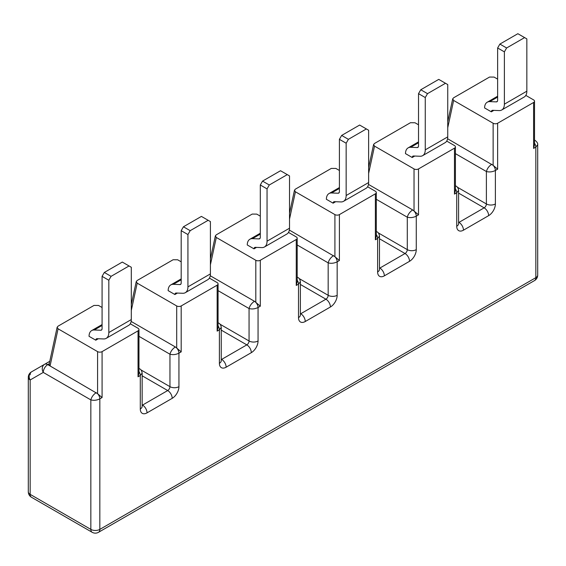 <?xml version="1.0" encoding="UTF-8"?>
<svg xmlns="http://www.w3.org/2000/svg" width="566" height="566" viewBox="0 0 566 566"><rect width="100%" height="100%" fill="white"/><g stroke="black" fill="none" stroke-linecap="round" stroke-linejoin="round"><path stroke-width="0.85" d="M367.603 186.759L375.371 191.237A3.177 1.832 180 0 1 376.298 192.539A3.177 1.832 180 0 1 375.371 193.834L339.409 214.599A3.177 1.832 180 0 1 334.916 214.599L334.916 256.681L339.409 260.53L339.409 214.599M288.497 232.428L296.259 236.913A3.177 1.832 180 0 1 297.192 238.215A3.177 1.832 180 0 1 296.259 239.51L260.303 260.268A3.177 1.832 180 0 1 255.804 260.268L255.804 302.357L260.303 306.206L260.303 260.268M209.385 278.104L217.153 282.59A3.177 1.832 180 0 1 218.08 283.884A3.177 1.832 180 0 1 217.153 285.186L181.191 305.944A3.177 1.832 180 0 1 176.698 305.944L176.698 348.026L181.191 351.875L181.191 305.944M130.272 323.78L138.04 328.266A3.177 1.832 180 0 1 138.967 329.561A3.177 1.832 180 0 1 138.04 330.855L102.078 351.62A3.177 1.832 180 0 1 97.585 351.62L97.585 393.703L102.078 397.551L102.078 351.62M525.828 95.406L533.589 99.892A3.177 1.832 180 0 1 534.523 101.194A3.177 1.832 180 0 1 533.589 102.488L497.634 123.246A3.177 1.832 180 0 1 493.135 123.246L493.135 165.336L497.634 169.184L497.634 123.246M446.716 141.083L454.484 145.568A3.177 1.832 180 0 1 455.411 146.863A3.177 1.832 180 0 1 454.484 148.165L418.522 168.923A3.177 1.832 180 0 1 414.029 168.923L414.029 211.005L418.522 214.854L418.522 168.923M97.585 393.71L50.063 365.961L58.086 328.811L57.138 327.24L58.029 326.186L93.991 305.428L98.541 305.456L102.078 307.501M58.086 328.811L97.585 351.62M95.788 340.201A3.177 1.832 60 0 1 96.446 338.843A3.177 1.832 60 0 1 97.083 338.694L103.635 338.949A12.714 7.337 -120 0 0 106.189 338.355L128.666 325.379A12.714 7.337 -120 0 0 131.298 319.564L131.298 267.265L122.306 262.072L104.328 272.451L102.078 276.35L102.078 328.641A3.177 1.832 -120 0 1 101.42 330.098A3.177 1.832 -120 0 1 100.783 330.247L94.232 329.992A12.714 7.337 60 0 0 91.678 330.579A12.714 7.337 60 0 0 89.046 336.31L95.788 340.201L98.314 338.744M131.298 310.451L137.198 283.142L136.25 281.571L137.142 280.51L173.097 259.752L177.646 259.78L181.191 261.825M137.198 283.142L176.698 305.944M174.901 294.525A3.177 1.832 60 0 1 175.552 293.167A3.177 1.832 60 0 1 176.196 293.018L182.74 293.273A12.714 7.337 -120 0 0 185.301 292.686L207.772 279.71A12.714 7.337 -120 0 0 210.41 273.887L210.41 221.589L201.418 216.403L183.441 226.782L181.191 230.673L181.191 282.972A3.177 1.832 -120 0 1 180.533 284.422A3.177 1.832 -120 0 1 179.896 284.571L173.345 284.316A12.714 7.337 60 0 0 170.791 284.91A12.714 7.337 60 0 0 168.152 290.634L174.901 294.525L177.427 293.068M210.41 264.782L216.304 237.465L215.363 235.895L216.247 234.84L252.21 214.075L256.759 214.111L260.303 216.155M216.304 237.465L255.804 260.268M254.007 248.849A3.177 1.832 60 0 1 254.665 247.491A3.177 1.832 60 0 1 255.301 247.342L261.853 247.597A12.714 7.337 -120 0 0 264.407 247.009L286.884 234.034A12.714 7.337 -120 0 0 289.516 228.211L289.516 175.913L280.531 170.727L262.546 181.106L260.303 184.997L260.303 237.295A3.177 1.832 -120 0 1 259.645 238.753A3.177 1.832 -120 0 1 259.002 238.902L252.457 238.647A12.714 7.337 60 0 0 249.896 239.234A12.714 7.337 60 0 0 247.264 244.958L254.007 248.849L256.54 247.392M289.516 219.106L295.417 191.789L294.469 190.218L295.36 189.164L331.322 168.406L335.871 168.435L339.409 170.479M295.417 191.789L334.916 214.599M333.119 203.18A3.177 1.832 60 0 1 333.777 201.821A3.177 1.832 60 0 1 334.414 201.673L340.965 201.928A12.714 7.337 -120 0 0 343.52 201.333L365.997 188.358A12.714 7.337 -120 0 0 368.629 182.542L368.629 130.244L359.636 125.051L341.659 135.43L339.409 139.328L339.409 191.619A3.177 1.832 -120 0 1 338.751 193.077A3.177 1.832 -120 0 1 338.114 193.225L331.563 192.971A12.714 7.337 60 0 0 329.009 193.558A12.714 7.337 60 0 0 326.377 199.289L333.119 203.18L335.645 201.722M368.629 173.429L374.529 146.12L373.581 144.549L374.473 143.488L410.428 122.73L414.977 122.758L418.522 124.803M374.529 146.12L414.029 168.923M412.232 157.504A3.177 1.832 60 0 1 412.883 156.145A3.177 1.832 60 0 1 413.527 155.997L420.071 156.251A12.714 7.337 -120 0 0 422.632 155.664L445.102 142.689A12.714 7.337 -120 0 0 447.741 136.866L447.741 84.567L438.749 79.382L420.771 89.761L418.522 93.652L418.522 145.95A3.177 1.832 -120 0 1 417.864 147.401A3.177 1.832 -120 0 1 417.227 147.549L410.675 147.294A12.714 7.337 60 0 0 408.121 147.889A12.714 7.337 60 0 0 405.482 153.612L412.232 157.504L414.758 156.046M534.523 101.194L534.523 144.733L533.589 148.419L535.839 147.125L537.693 144.719M96.234 392.62C93.461 394.474 91.657 396.9 90.843 399.886C93.843 400.671 96.836 400.332 99.835 398.853L102.078 397.551M447.741 127.76L453.635 100.444L452.694 98.873L453.578 97.819L489.54 77.054L494.09 77.089L497.634 79.134M491.79 164.253C489.01 166.107 487.213 168.526 486.392 171.519C489.392 172.305 492.385 171.958 495.384 170.479A5.087 2.936 -120 0 0 493.135 165.336L447.579 138.727M453.635 100.444L493.135 123.246M455.411 188.825A5.087 2.936 60 0 1 456.727 192.801L454.484 194.096L455.411 190.402L455.411 146.863M376.298 234.501A5.087 2.936 60 0 1 377.621 238.47L375.371 239.772L376.298 236.079L376.298 192.539M333.565 255.599C330.792 257.452 328.988 259.879 328.174 262.865C331.174 263.65 334.166 263.31 337.166 261.832A5.087 2.936 -120 0 0 334.916 256.681L289.353 230.072M297.192 280.177A5.087 2.936 60 0 1 298.508 284.146L296.259 285.441L297.192 281.755L297.192 238.215M218.08 325.846A5.087 2.936 60 0 1 219.396 329.822L217.153 331.117L218.08 327.424L218.08 283.884M138.967 371.522A5.087 2.936 60 0 1 140.29 375.491L138.04 376.793L138.967 373.1L138.967 329.561M139.668 368.834L139.618 368.806C141.026 369.457 141.868 370.921 142.151 373.192L142.151 406.374A6.353 3.672 180 0 1 140.29 408.97L140.29 375.491L142.144 373.135M131.135 321.424L175.347 346.951C172.566 348.805 170.769 351.224 169.956 354.217C172.948 355.002 175.948 354.656 178.941 353.177L181.191 351.875M221.256 327.53L221.256 360.705A6.353 3.672 180 0 1 219.396 363.294L219.396 329.822L221.256 327.459M210.248 275.748L254.459 301.275C251.679 303.128 249.882 305.548 249.061 308.541C252.061 309.326 255.054 308.979 258.054 307.501L260.303 306.206M300.369 281.854L300.369 315.029A6.353 3.672 180 0 1 298.508 317.625L298.508 284.146L300.369 281.79M379.482 236.185L379.482 269.352A6.353 3.672 180 0 1 377.621 271.949L377.621 238.47L379.475 236.121M368.466 184.403L412.678 209.929C409.897 211.783 408.1 214.203 407.287 217.195C410.279 217.981 413.279 217.634 416.272 216.155L418.522 214.854M456.104 186.136L456.062 186.108C457.462 186.759 458.311 188.223 458.587 190.494L458.587 223.683A6.353 3.672 180 0 1 456.727 226.273L456.727 192.801L458.587 190.445M139.618 368.806L138.967 368.6M57.138 327.24L49.115 364.391L50.063 365.961L47.756 364.631A6.353 3.672 -120 0 0 44.58 364.313L49.78 361.313L44.58 364.313A6.353 5.193 60 0 0 44.58 364.32A6.353 5.193 60 0 0 43.264 372.414L90.843 399.886L90.843 529.387L30.161 494.351L30.161 379.977A6.353 5.193 -120 0 1 31.477 371.876L31.477 371.876A6.353 3.672 -120 0 0 30.161 374.791M44.58 364.32L31.477 371.876L44.58 364.313A6.353 6.353 0 0 0 44.58 364.32L31.477 371.876A6.353 6.353 0 0 0 28.3 377.388A6.353 3.672 -0 0 0 30.161 379.977L43.264 372.414A6.353 3.672 -60 0 1 47.756 364.631L49.256 363.768M218.773 323.165L218.08 322.931M297.886 277.489L297.192 277.255M376.991 231.812L376.298 231.579M455.411 185.733L456.047 186.101L455.411 185.91M535.252 140.488L534.523 140.234M412.678 209.929L414.029 211.012A5.087 2.936 -120 0 1 416.272 216.155L416.272 249.634A9.537 5.504 120 0 1 409.529 261.308L384.364 275.84A9.537 5.504 120 0 1 377.621 271.949M254.459 301.275L255.804 302.357A5.087 2.936 -120 0 1 258.054 307.501L258.054 340.98A9.537 5.504 120 0 1 251.311 352.66L226.138 367.192A9.537 5.504 120 0 1 219.396 363.294M175.347 346.951L176.698 348.033A5.087 2.936 -120 0 1 178.941 353.177L178.941 386.656A9.537 5.504 120 0 1 172.198 398.33L147.033 412.862A9.537 5.504 120 0 1 140.29 408.97M491.338 111.827A3.177 1.832 60 0 1 491.995 110.469A3.177 1.832 60 0 1 492.632 110.32L499.184 110.575A12.714 7.337 -120 0 0 501.738 109.988L524.215 97.012A12.714 7.337 -120 0 0 526.847 91.19L526.847 38.891L517.862 33.705L499.877 44.084L497.634 47.976L497.634 100.274A3.177 1.832 -120 0 1 496.976 101.731A3.177 1.832 -120 0 1 496.332 101.88L489.788 101.625A12.714 7.337 60 0 0 487.227 102.213A12.714 7.337 60 0 0 484.595 107.936L491.338 111.827L493.87 110.37M501.738 109.988A12.714 7.337 -120 0 0 504.377 104.165L504.377 51.867L506.62 47.976L499.877 44.084M524.604 37.597L506.62 47.976M497.634 47.976L504.377 51.867M106.189 338.355A12.714 7.337 -120 0 0 108.821 332.539L131.298 319.564M102.078 276.35L108.821 280.241L108.821 332.539M422.632 155.664A12.714 7.337 -120 0 0 425.264 149.841L447.741 136.866M418.522 93.652L425.264 97.543L425.264 149.841M343.52 201.333A12.714 7.337 -120 0 0 346.151 195.518L368.629 182.542M339.409 139.328L346.151 143.219L346.151 195.518M264.407 247.009A12.714 7.337 -120 0 0 267.046 241.187L289.516 228.211M260.303 184.997L267.046 188.888L267.046 241.187M185.301 292.686A12.714 7.337 -120 0 0 187.933 286.863L210.41 273.887M181.191 230.673L187.933 234.565L187.933 286.863M425.264 97.543L427.514 93.652L420.771 89.761M445.492 83.273L427.514 93.652M346.151 143.219L348.401 139.328L341.659 135.43M366.379 128.942L348.401 139.328M267.046 188.888L269.289 184.997L262.546 181.106M287.273 174.618L269.289 184.997M187.933 234.565L190.183 230.673L183.441 226.782M208.161 220.294L190.183 230.673M108.821 280.241L111.07 276.35L104.328 272.451M129.048 265.963L111.07 276.35M375.371 239.772L375.371 193.834M298.508 317.625A9.537 5.504 120 0 0 305.251 321.516L330.424 306.984A9.537 5.504 120 0 0 337.166 295.303L337.166 261.832L339.409 260.53M296.259 285.441L296.259 239.51M217.153 331.117L217.153 285.186M138.04 376.793L138.04 330.855M534.523 143.156A5.087 2.936 60 0 1 535.839 147.125L535.839 277.658L99.835 529.387L99.835 398.853A5.087 2.936 -120 0 0 97.585 393.703M533.589 148.419L533.589 102.488M456.727 226.273A9.537 5.504 120 0 0 463.469 230.171L488.642 215.639A9.537 5.504 120 0 0 495.384 203.958L495.384 170.479L497.634 169.184M454.484 194.096L454.484 148.165M102.078 325.464L94.232 329.992M181.191 279.788L173.345 284.316M260.303 234.112L252.457 238.647M339.409 188.443L331.563 192.971M418.522 142.766L410.675 147.294M30.161 494.351A6.353 3.672 180 0 1 28.3 491.755A6.353 6.353 0 0 0 31.477 497.259A6.353 3.672 -60 0 1 30.161 494.351M537.7 275.062A6.353 3.672 180 0 1 535.839 277.658A6.353 3.672 60 0 1 534.523 280.573A6.353 6.353 0 0 0 537.7 275.062L537.7 144.832M90.843 529.387A6.353 3.672 120 0 0 92.159 532.295A6.353 6.353 0 0 0 98.519 532.295A6.353 3.672 -120 0 0 99.835 529.387A6.353 3.672 180 0 1 90.843 529.387M458.587 193.098L484.149 207.849L458.976 222.381L458.587 222.162M455.411 153.634L486.392 171.519L486.392 203.958L457.349 187.19M495.384 203.958A6.353 3.672 0 0 1 486.392 203.958A3.177 1.832 -60 0 1 484.149 207.849A6.353 3.672 60 0 1 488.642 215.639M463.469 230.171A6.353 3.672 60 0 0 458.976 222.381A3.177 1.832 -60 0 1 458.587 222.565M142.151 375.789L167.706 390.547L142.533 405.079L142.151 404.853M138.967 336.324L169.956 354.217L169.956 386.656L140.906 369.881M178.941 386.656A6.353 3.672 0 0 1 169.956 386.656A3.177 1.832 -60 0 1 167.706 390.547A6.353 3.672 60 0 1 172.198 398.33M147.033 412.862A6.353 3.672 60 0 0 142.533 405.079A3.177 1.832 -60 0 1 142.151 405.263M221.256 330.12L246.818 344.871L221.646 359.403L221.256 359.184M218.08 290.655L249.061 308.541L249.061 340.98L220.011 324.205M258.054 340.98A6.353 3.672 0 0 1 249.061 340.98A3.177 1.832 -60 0 1 246.818 344.871A6.353 3.672 60 0 1 251.311 352.66M226.138 367.192A6.353 3.672 60 0 0 221.646 359.403A3.177 1.832 -60 0 1 221.256 359.587M300.369 284.443L325.924 299.202L300.758 313.734L300.369 313.507M297.192 244.979L328.174 262.865L328.174 295.303L299.124 278.536M337.166 295.303A6.353 3.672 0 0 1 328.174 295.303A3.177 1.832 -60 0 1 325.924 299.202A6.353 3.672 60 0 1 330.424 306.984M305.251 321.516A6.353 3.672 60 0 0 300.758 313.734A3.177 1.832 -60 0 1 300.369 313.918M379.482 238.767L405.037 253.526L379.864 268.058L379.482 267.831M376.298 199.303L407.287 217.195L407.287 249.634L378.237 232.859M416.272 249.634A6.353 3.672 0 0 1 407.287 249.634A3.177 1.832 -60 0 1 405.037 253.526A6.353 3.672 60 0 1 409.529 261.308M384.364 275.84A6.353 3.672 60 0 0 379.864 268.058A3.177 1.832 -60 0 1 379.482 268.242M489.788 101.625L497.634 97.09M496.332 101.88L497.422 101.25M526.847 91.19L504.377 104.165M100.783 330.247L101.873 329.617M417.227 147.549L418.309 146.927M338.114 193.225L339.204 192.596M259.002 238.902L260.091 238.272M179.896 284.571L180.979 283.948M91.678 330.579L102.078 324.58M170.791 284.91L181.191 278.904M249.896 239.234L260.303 233.227M329.009 193.558L339.409 187.558M408.121 147.889L418.522 141.882M28.3 377.388L28.3 491.755M31.477 497.259L92.159 532.295M98.519 532.295L534.523 280.573M139.604 368.799L138.967 368.431M221.256 327.516C220.981 325.245 220.132 323.78 218.731 323.129L218.08 322.754M300.369 281.847C300.086 279.569 299.244 278.111 297.836 277.46L297.192 277.085M376.935 231.777L376.298 231.409M534.523 140.064L535.16 140.432C537.141 142.045 537.997 143.516 537.693 144.854M376.949 231.784C378.357 232.435 379.199 233.9 379.482 236.171M131.298 304.508L136.25 281.571M210.41 258.832L215.363 235.895M289.516 213.156L294.469 190.218M368.629 167.486L373.581 144.549M447.741 121.81L452.694 98.873M487.227 102.213L497.634 96.206"/></g></svg>
